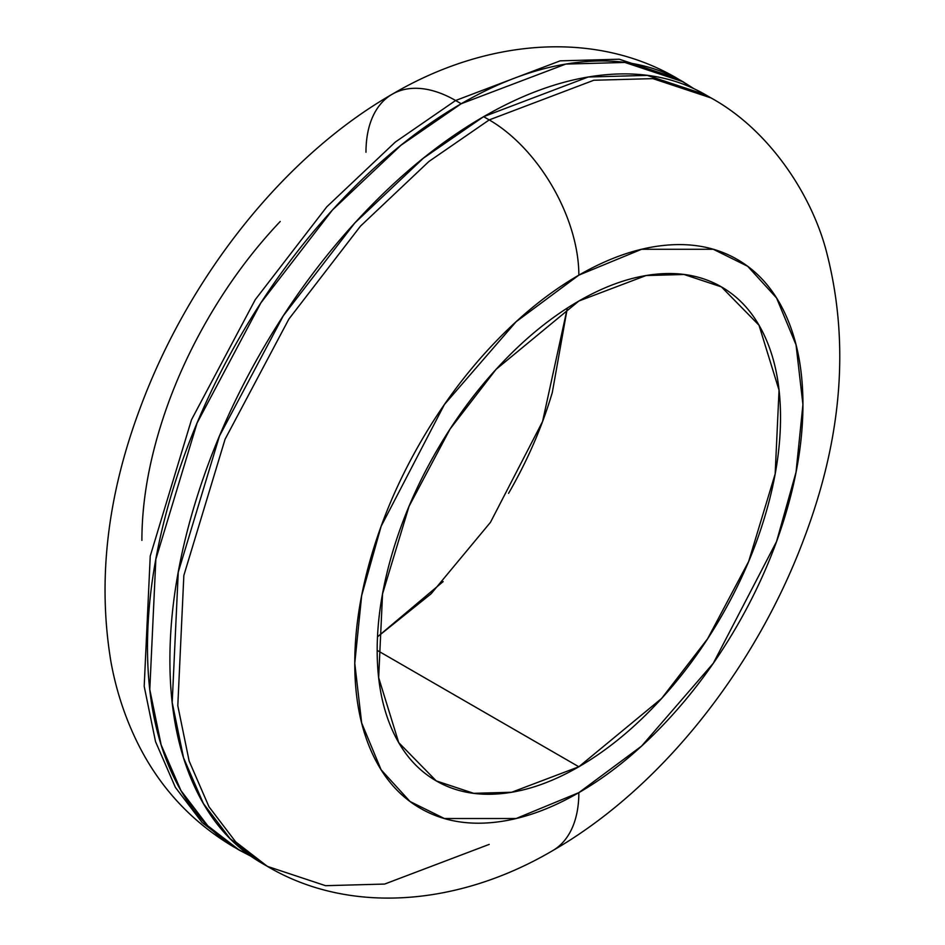 <?xml version="1.0" encoding="UTF-8"?>
<svg xmlns="http://www.w3.org/2000/svg" width="945" height="945" viewBox="0 0 945 945"><rect width="100%" height="100%" fill="white"/><g stroke="black" fill="none" stroke-linecap="round" stroke-linejoin="round"><path stroke-width="1.42" d="M250.779 856.135L233.781 846.968L202.112 822.504L175.38 787.374L155.535 741.636L144.195 686.33L150.243 556.038L191.469 419.816L255.28 299.624L326.816 206.79L395.341 142.045L455.608 100.501A126.76 73.19 -120 0 0 392.222 94.228A126.76 73.19 60 0 1 455.608 100.501L395.341 142.045L326.816 206.79L255.28 299.624L191.469 419.816L150.243 556.038L144.195 686.33L155.535 741.636L175.38 787.374L202.112 822.504L233.781 846.968C191.8 822.032 159.882 787.657 138.005 743.833C125.295 718.271 116.306 691.114 111.037 662.339C97.382 581.045 107.08 496.302 140.12 408.11C188.362 277.736 283.11 156.858 392.222 94.228C484.714 39.666 593.755 29.2 677.435 78.529L619.258 59.216L560.172 60.846L455.608 100.501L461.207 103.737L455.608 100.501L560.172 60.846L619.258 59.216L677.435 78.529L693.961 88.712M250.862 856.194L239.38 850.193L207.711 825.741L180.979 790.611L161.134 744.873L149.794 689.566L155.842 559.275L197.068 423.053L260.891 302.861L332.416 210.026L400.94 145.282L461.207 103.737C502.811 79.723 542.832 65.807 581.258 62.004C619.696 58.188 653.621 64.78 683.034 81.766L693.878 88.665M489.215 844.393L384.65 884.059L325.564 885.689L267.388 866.376L235.718 841.912L208.987 806.782L189.142 761.044L177.802 705.738L183.85 575.446L225.075 439.224L288.898 319.032L360.423 226.198L428.947 161.453L489.215 119.909L483.616 116.672L423.348 158.217L354.824 222.961L283.299 315.795L219.476 435.988L178.251 572.209L172.203 702.501L183.543 757.807L203.388 803.545L230.119 838.676L261.789 863.139C232.375 846.153 209.707 820.071 193.784 784.882C177.861 749.692 169.899 708.077 169.899 660.035C169.899 612.006 177.861 561.2 193.784 507.63C209.707 454.049 232.375 401.79 261.789 350.843C291.202 299.896 325.127 254.134 363.565 213.558C402.003 172.982 442.012 140.687 483.616 116.672L489.215 119.909L428.947 161.453L360.423 226.198L288.898 319.032L225.075 439.224L183.85 575.446L177.802 705.738L189.142 761.044L208.987 806.782L235.718 841.912L267.388 866.376L261.789 863.139M578.848 792.642L516.112 818.524L444.398 818.524L410.024 801.502L381.13 769.821L361.663 722.984L354.765 663.272L361.663 595.598L381.13 526.294L444.398 404.531L516.112 321.725L578.848 275.149A126.76 73.19 -120 0 0 489.215 119.909A126.76 73.19 60 0 1 578.848 275.149C608.568 257.997 637.154 248.062 664.607 245.346C692.059 242.617 716.286 247.33 737.301 259.462C758.315 271.593 774.498 290.221 785.874 315.358C797.249 340.495 802.931 370.216 802.931 404.531C802.931 438.846 797.249 475.134 785.874 513.395C774.498 551.656 758.315 588.995 737.301 625.377C716.286 661.772 692.059 694.469 664.607 723.445C637.154 752.421 608.568 775.491 578.848 792.642C549.139 809.806 520.553 819.74 493.101 822.457C465.649 825.174 441.409 820.473 420.407 808.341C399.392 796.21 383.197 777.581 371.822 752.444C360.458 727.307 354.765 697.587 354.765 663.272C354.765 628.957 360.458 592.669 371.822 554.408C383.197 516.135 399.392 478.808 420.407 442.414C441.409 406.031 465.649 373.334 493.101 344.358C520.553 315.382 549.139 292.312 578.848 275.149L641.596 249.279L713.298 249.279L747.684 266.289L776.566 297.982L796.033 344.819L802.931 404.531L796.033 472.205L776.566 541.509L713.298 663.272L641.596 746.077L578.848 792.642A126.76 73.19 60 0 1 552.601 850.677A126.76 73.19 -120 0 0 578.848 792.642M578.848 766.773L377.173 650.337L578.848 766.773L511.623 792.264L473.646 793.316L436.247 780.901L398.707 742.593L378.661 677.636L382.548 593.873L409.043 506.307L450.068 429.042L496.054 369.365L578.848 301.03L646.073 275.538L684.062 274.487L721.448 286.902L759 325.21L779.046 390.167L775.16 473.929L748.653 561.495L707.628 638.761L661.642 698.438L578.848 766.773C605.591 751.334 631.319 730.568 656.031 704.486C680.731 678.404 702.548 648.991 721.46 616.234C740.36 583.478 754.937 549.884 765.166 515.45C775.408 481.005 780.523 448.343 780.523 417.466C780.523 386.588 775.408 359.832 765.166 337.211C754.937 314.59 740.36 297.817 721.46 286.902C702.548 275.987 680.731 271.747 656.031 274.204C631.319 276.649 605.591 285.591 578.848 301.03C552.104 316.469 526.377 337.235 501.677 363.317C476.965 389.399 455.159 418.812 436.247 451.568C417.336 484.324 402.759 517.919 392.529 552.352C382.3 586.798 377.173 619.459 377.173 650.337C377.173 681.215 382.3 707.97 392.529 730.591C402.759 753.212 417.336 769.974 436.247 780.901C455.159 791.816 476.965 796.056 501.677 793.599C526.377 791.154 552.104 782.212 578.848 766.773M443.146 581.588L377.504 636.835L431.097 593.803L490.455 522.349L542.56 421.541L567.319 308.07M280.228 221.461C252.776 250.437 228.536 283.122 207.522 319.516C186.519 355.911 170.324 393.238 158.949 431.499C147.585 469.771 141.892 506.059 141.892 540.375M567.331 308.058L552.293 392.541C542.064 426.986 527.487 460.581 508.575 493.337M267.388 866.376C349.366 915.02 458.396 906.101 552.601 850.677C661.228 788.319 755.598 668.269 804.041 538.555C842.668 436.755 849.98 340.519 825.965 249.823C811.129 194.611 769.655 130.186 711.042 97.937L652.877 78.624L593.791 80.254L489.215 119.909L593.791 80.254L652.877 78.624L711.042 97.937L705.442 94.701L647.266 75.387L588.192 77.017L483.616 116.672C525.219 92.657 565.24 78.742 603.666 74.938C642.104 71.123 676.029 77.714 705.442 94.701M239.38 850.193C209.967 833.218 187.299 807.124 171.376 771.935C155.452 736.746 147.491 695.142 147.491 647.101C147.491 599.059 155.452 548.265 171.376 494.684C187.299 441.114 209.967 388.856 239.38 337.908C268.793 286.961 302.719 241.199 341.157 200.623C379.595 160.048 419.604 127.752 461.207 103.737L565.783 64.083L624.869 62.453L683.034 81.766M365.975 152.251A126.76 73.19 60 0 1 392.222 94.228"/></g></svg>
